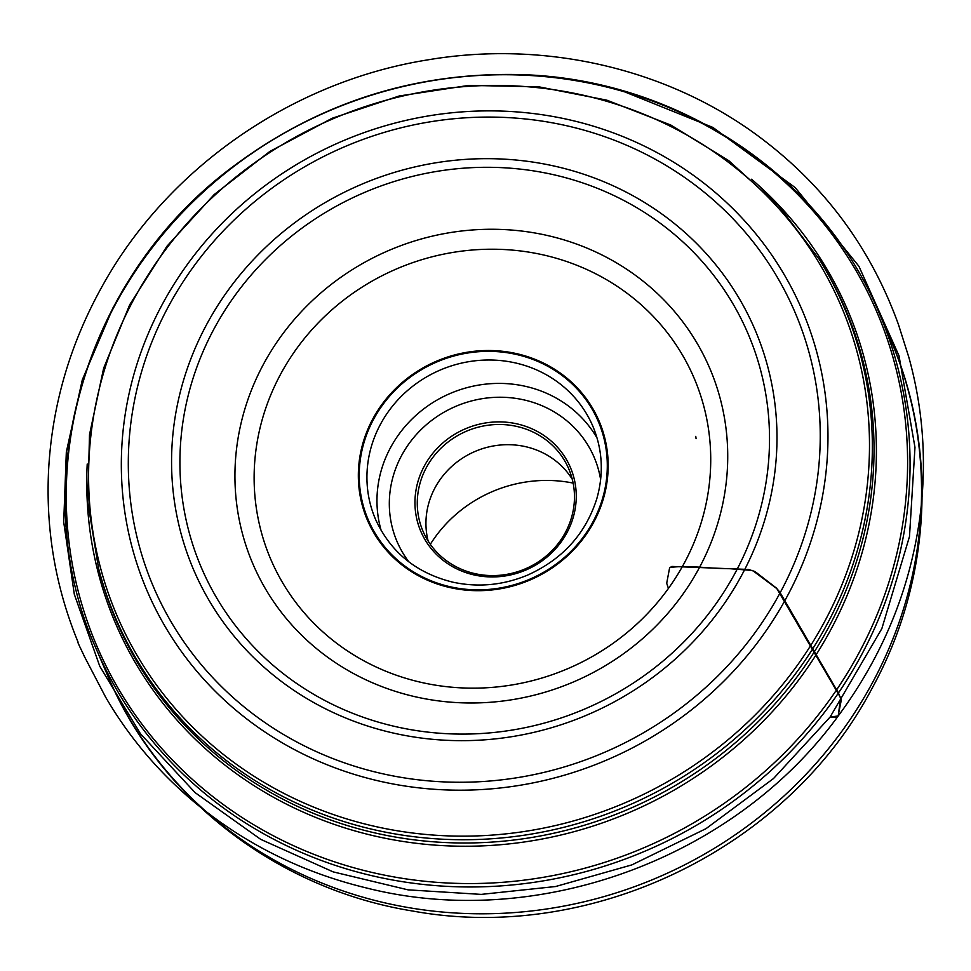 <?xml version="1.0" encoding="UTF-8"?>
<svg xmlns="http://www.w3.org/2000/svg" width="971" height="971" viewBox="0 0 971 971"><rect width="100%" height="100%" fill="white"/><g stroke="black" fill="none" stroke-linecap="round" stroke-linejoin="round"><path stroke-width="1.46" d="M373.022 418.55A125.975 118.972 156.8 0 1 542.012 362.377A125.975 118.972 156.8 0 1 593.487 522.653A125.975 118.972 156.8 0 1 424.497 578.825A125.975 118.972 156.8 0 1 373.022 418.55M573.133 483.097A131.376 124.07 -23.2 0 0 430.323 544.318M572.271 479.249A79.27 74.852 -23.2 0 0 502.869 444.839A79.27 74.852 -23.2 0 0 435.178 487.503A79.27 74.852 -23.2 0 0 428.138 541.029M426.512 467.294A79.27 74.852 -23.2 0 0 423.016 531.271A79.27 74.852 -23.2 0 0 525.36 568.836A79.27 74.852 -23.2 0 0 568.727 468.799A79.27 74.852 -23.2 0 0 499.992 424.485A79.27 74.852 -23.2 0 0 426.512 467.294M424.436 465.813A81.333 76.806 156.8 0 1 564.042 455.702A81.333 76.806 156.8 0 1 498.329 576.725A81.333 76.806 156.8 0 1 424.436 465.813M620.153 90.036L712.908 127.432L795.225 187.621L858.922 266.285L899.012 355.762L914.973 447.388L909.487 536.562L881.838 628.638L830.084 717.071L835.109 717.193L838.107 716.088L841.287 700.055L838.398 692.93L779.883 592.213L776.339 588.013L754.94 571.506L748.313 569.455L671.896 566.445L669.614 567.804L666.701 583.268L668.436 588.402M669.699 567.574C687.504 564.843 710.032 568.775 729.682 568.69L752.549 570.475L776.861 588.644L840.607 697.712L838.24 715.955L830.084 717.071L773.474 778.56L706.038 828.639L631.89 864.882L555.582 886.523L481.203 894.388L408.014 889.849L333.187 871.885L260.738 839.369L195.135 792.652L140.479 733.785L99.77 666.252L74.318 594.288L63.71 522.107L66.331 452.049L82.329 379.758L113.134 307.528M373.786 418.914A125.101 118.146 156.8 0 1 588.523 403.378A125.101 118.146 156.8 0 1 487.454 589.518A125.101 118.146 156.8 0 1 373.786 418.914M683.9 563.799A230.236 217.431 -23.2 0 0 474.698 249.838A230.236 217.431 -23.2 0 0 288.69 592.407A230.236 217.431 -23.2 0 0 683.9 563.799M698.768 568.788A248.491 234.666 156.8 0 1 272.244 599.665A248.491 234.666 156.8 0 1 472.986 229.933A248.491 234.666 156.8 0 1 698.768 568.788M214.567 327.87A297.308 280.765 -23.2 0 0 336.051 706.099A297.308 280.765 -23.2 0 0 734.865 573.521A297.308 280.765 -23.2 0 0 613.393 195.292A297.308 280.765 -23.2 0 0 214.567 327.87M207.151 323.549A305.27 288.29 156.8 0 1 731.151 285.62A305.27 288.29 156.8 0 1 484.529 739.841A305.27 288.29 156.8 0 1 207.151 323.549M168.966 305.513A348.917 329.509 -23.2 0 0 485.998 781.315A348.917 329.509 -23.2 0 0 767.867 262.17A348.917 329.509 -23.2 0 0 168.966 305.513M823.602 623.479A393.765 371.869 -23.2 0 0 465.825 86.504A393.765 371.869 -23.2 0 0 147.713 672.405A393.765 371.869 -23.2 0 0 823.602 623.479M786.437 597.748A356.321 336.5 156.8 0 1 308.45 756.627A356.321 336.5 156.8 0 1 162.861 303.316A356.321 336.5 156.8 0 1 640.848 144.436A356.321 336.5 156.8 0 1 786.437 597.748M826.2 625.846A396.022 373.993 156.8 0 1 431.452 838.483A396.022 373.993 156.8 0 1 98.569 568.363L99.345 571.324A396.484 374.43 -23.2 0 0 628.407 809.207A396.484 374.43 -23.2 0 0 820.908 261.988L819.306 259.391A396.022 373.993 156.8 0 1 826.2 625.846M751.566 179.234A398.183 376.032 156.8 0 1 629.742 812.302A398.183 376.032 156.8 0 1 87.22 464.041M115.683 303.862A424.266 400.659 -23.2 0 0 289.03 843.605A424.266 400.659 -23.2 0 0 858.146 654.43A424.266 400.659 -23.2 0 0 684.798 114.687A424.266 400.659 -23.2 0 0 115.683 303.862M96.165 648.762C22.661 485.342 83.749 274.878 236.366 164.148C319.714 102.914 412.748 73.031 515.48 74.5C673.68 76.709 821.163 173.311 879.192 313.087A425.966 402.273 156.8 0 1 860.415 656.918A425.966 402.273 156.8 0 1 465.51 886.948A425.966 402.273 156.8 0 1 96.165 648.762L107.66 675.585A425.966 402.273 -23.2 0 0 477.004 913.772A425.966 402.273 -23.2 0 0 871.909 683.73A425.966 402.273 -23.2 0 0 890.686 339.911C938.459 449.524 931.165 580.986 872.164 688.148C788.112 848.52 591.412 943.824 412.687 911.029C277.767 889.375 159.135 798.332 107.66 675.585M380.705 423.841A118.207 111.641 156.8 0 1 490.294 360.01A118.207 111.641 156.8 0 1 592.796 426.111C602.566 449.488 603.901 473.678 596.813 498.693C585.659 533.783 562.67 559.211 527.836 574.99C503.318 585.234 478.363 587.625 452.959 582.199C416.353 573.157 390.536 552.183 375.498 519.254A118.207 111.641 156.8 0 1 380.705 423.841M381.215 530.627A118.207 111.641 156.8 0 1 390.743 447.243A118.207 111.641 156.8 0 1 493.62 383.521A118.207 111.641 156.8 0 1 597.092 438.091M600.636 479.674A107.186 101.215 -23.2 0 0 513.416 398.061A107.186 101.215 -23.2 0 0 401.812 455.132A107.186 101.215 -23.2 0 0 408.876 561.881M696.086 438.674L695.758 436.367M838.24 715.955C734.452 858.971 537.109 931.043 366.868 888.077C303.001 872.674 246.258 844.661 196.64 804.024C159.863 773.656 129.544 738.057 105.669 697.227L84.319 656.347C82.875 652.913 76.308 640.023 78.081 642.134C55.638 587.516 45.795 530.482 48.55 471.02C51.973 405.198 70.264 342.872 103.436 284.054C168.881 167.073 292.975 81.333 427.762 59.874C548.032 39.435 674.238 70.13 766.471 142.324C827.717 189.915 871.703 250.603 898.418 324.411L908.856 357.34C923.287 409.434 926.977 462.609 919.938 516.851C910.106 589.227 882.87 655.595 838.24 715.955M879.192 313.087L890.686 339.911M819.306 259.391L778.803 205.949L728.784 160.688L670.827 125.053L606.802 100.159L538.735 86.795L468.799 85.399L399.215 95.983L332.191 118.244L269.865 151.44L214.203 194.54L167.012 246.161L129.75 304.663L103.642 368.203L89.502 434.753L87.791 502.189L98.569 568.363"/></g></svg>
